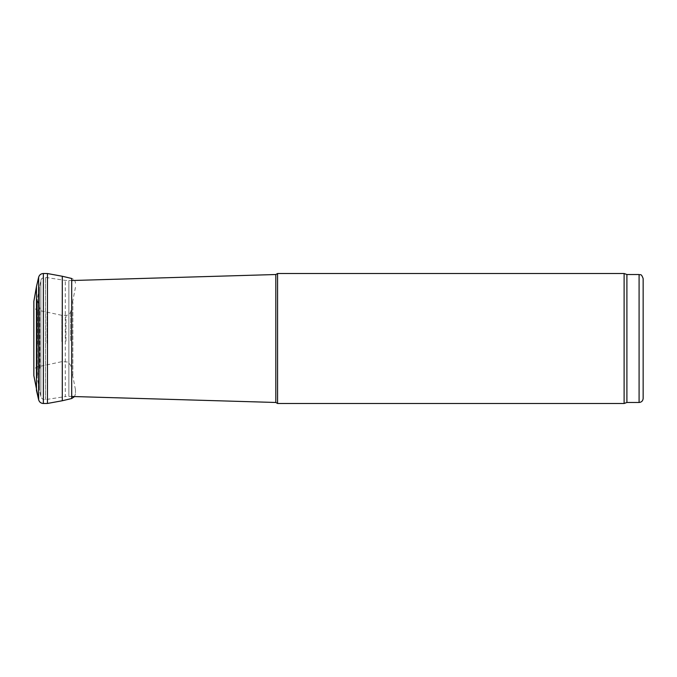 <?xml version="1.0" encoding="UTF-8"?>
<svg xmlns="http://www.w3.org/2000/svg" width="677" height="677" viewBox="0 0 677 677"><rect width="100%" height="100%" fill="white"/><g stroke="black" fill="none" stroke-linecap="round" stroke-linejoin="round"><path stroke-width="0.51" stroke-dasharray="3.38 2.54" d="M71.703 396.477L68.868 396.392L68.868 280.608L68.868 396.392L65.297 396.604L65.297 280.396L65.297 396.604L45.435 399.616C43.1 399.768 41.576 398.736 40.857 396.519L37.21 378.096L37.387 301.02L37.387 375.98L39.698 369.642L39.698 307.358L39.943 368.246M275.81 274.523L275.81 402.476M277.57 273.508L277.57 403.492M624.109 273.508L624.109 403.492M626.902 274.523L626.902 402.476M643.15 278.585L643.15 398.414M72.845 374.703L72.845 302.255L72.845 374.703M75.46 389.495L75.46 393.599M61.852 341.648L61.852 315.33L61.852 341.648M47.018 343.205L47.018 312.486L47.018 343.205M33.85 375.642L33.85 301.358M33.85 375.583L33.85 371.478M36.465 390.375L36.465 286.616M47.458 403.458L47.458 273.542M62.292 400.742L62.292 276.258M39.41 390.333L39.41 286.667L39.41 390.333M40.857 396.519L40.857 280.481L40.857 396.519M45.435 399.616L45.435 277.384L45.435 399.616M639.088 274.523L639.088 402.476M37.21 378.096L37.21 298.904L37.21 378.096M39.368 390.121L39.368 286.879L39.368 390.121M70.67 340.726L70.67 311.674L70.67 340.726M65.948 341.216L65.948 315.389L65.948 341.216M37.607 344.195L37.607 310.151L37.607 344.195M38.64 399.768L38.64 277.231M43.362 403.492L43.362 273.508M71.703 398.516L71.703 278.484C74.047 279.203 75.299 280.794 75.46 283.248M39.943 308.754L37.142 299.632L40.857 280.481C41.737 279.703 39.748 278.45 45.435 277.384L65.297 280.396L71.703 280.523M37.142 299.632L37.142 377.368L37.142 299.632M75.46 287.361L70.67 311.674C69.968 314.018 68.394 315.254 65.948 315.389L61.852 315.33L37.607 310.151C35.272 309.423 34.019 307.84 33.85 305.42M75.46 389.639L70.67 365.326L67.928 362.017L61.852 361.67L37.607 366.849C35.272 367.577 34.019 369.16 33.85 371.58M74.58 396.561L75.46 393.752"/><path stroke-width="1.02" d="M71.703 396.477L275.81 402.476L275.81 274.523L277.57 273.508L277.57 403.492L275.81 402.476M639.088 402.476L639.088 274.523C640.324 275.395 641.068 272.856 643.15 278.585L643.15 398.414C642.913 400.886 641.559 402.24 639.088 402.476L626.902 402.476L624.109 403.492L277.57 403.492M624.109 403.492L624.109 273.508L277.57 273.508M626.902 402.476L626.902 274.523L624.109 273.508M36.465 286.616L33.85 301.358L33.85 375.642L38.64 399.76L36.465 390.384L36.465 286.616L38.64 277.231L38.64 399.768C39.342 402.113 40.916 403.348 43.362 403.492L47.458 403.458L62.292 400.742L71.703 398.516L74.58 396.561M38.64 277.231C39.342 274.887 40.916 273.652 43.362 273.508L47.458 273.542L47.458 403.458M47.458 273.542L62.292 276.258L62.292 400.742M43.362 273.508L43.362 403.492M62.292 276.258L71.703 278.484L71.703 398.516M71.703 280.523L275.81 274.523M639.088 274.523L626.902 274.523"/></g></svg>
